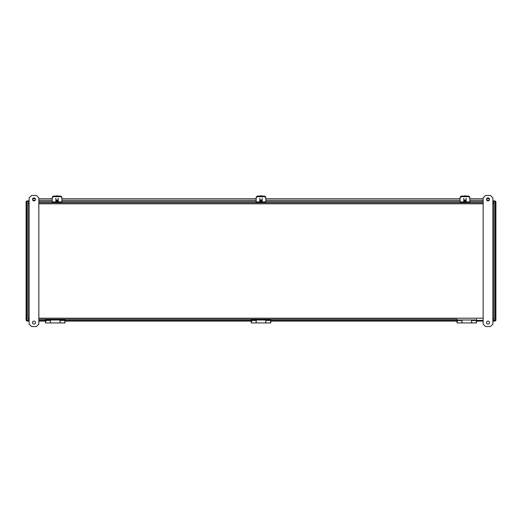 <?xml version="1.0" encoding="UTF-8"?>
<svg xmlns="http://www.w3.org/2000/svg" width="522" height="522" viewBox="0 0 522 522"><rect width="100%" height="100%" fill="white"/><g stroke="black" fill="none" stroke-linecap="round" stroke-linejoin="round"><path stroke-width="0.78" d="M457.298 320.43L461.957 320.43M476.273 320.43L471.575 320.43M457.057 321.337L456.809 320.913L456.809 321.689L456.809 320.913M476.716 321.689L476.716 320.913L476.234 322.178M45.766 320.43L50.425 320.43M64.748 320.43L60.043 320.43M45.525 321.337L45.284 320.913L45.284 321.689L45.284 320.913M65.191 321.689L65.191 320.913L64.702 322.178M251.532 320.43L256.191 320.43M270.513 320.43L265.809 320.43M251.291 321.337L251.043 320.913L251.043 321.689L251.043 320.913M270.957 321.689L270.957 320.913L270.468 322.178M460.091 201.029L460.091 197.942A1.827 1.657 0 0 1 461.911 196.285L461.911 196.057A1.827 1.657 -0 0 0 460.091 197.707L460.091 197.942A1.827 1.657 -0 0 1 461.911 196.285L467.973 196.285A1.827 1.657 0 0 1 469.8 197.942L469.8 197.707A1.827 1.657 -0 0 0 467.973 196.057L467.973 196.285A1.827 1.657 -0 0 1 469.8 197.942L469.8 201.029M461.911 196.057L467.973 196.057M464.945 202.092A1.194 1.083 -0 0 1 464.945 199.926A1.194 1.083 -0 0 1 464.945 202.092M464.945 200.702A0.613 0.555 -0 0 1 465.474 201.531A0.613 0.555 -0 0 1 464.417 201.531A0.613 0.555 -0 0 1 464.945 200.702M464.717 195.822L464.717 195.822A2.245 2.036 180 0 1 465.2 195.822L465.2 195.822M52.2 201.029L52.2 197.942A1.827 1.657 0 0 1 54.027 196.285L54.027 196.057A1.827 1.657 -0 0 0 52.2 197.707L52.2 197.942A1.827 1.657 -0 0 1 54.027 196.285L60.089 196.285A1.827 1.657 0 0 1 61.909 197.942L61.909 197.707A1.827 1.657 -0 0 0 60.089 196.057L60.089 196.285A1.827 1.657 -0 0 1 61.909 197.942L61.909 201.029M54.027 196.057L60.089 196.057M57.055 202.092A1.194 1.083 -0 0 1 57.055 199.926A1.194 1.083 -0 0 1 57.055 202.092M57.055 200.702A0.613 0.555 -0 0 1 57.583 201.531A0.613 0.555 -0 0 1 56.526 201.531A0.613 0.555 -0 0 1 57.055 200.702M56.826 195.822L56.826 195.822A2.245 2.036 180 0 1 57.316 195.822L57.316 195.822M256.145 201.029L256.145 197.942A1.827 1.657 0 0 1 257.972 196.285L257.972 196.057A1.827 1.657 -0 0 0 256.145 197.707L256.145 197.942A1.827 1.657 -0 0 1 257.972 196.285L264.028 196.285A1.827 1.657 0 0 1 265.855 197.942L265.855 197.707A1.827 1.657 -0 0 0 264.028 196.057L264.028 196.285A1.827 1.657 -0 0 1 265.855 197.942L265.855 201.029M257.972 196.057L264.028 196.057M261 202.092A1.194 1.083 -0 0 1 261 199.926A1.194 1.083 -0 0 1 261 202.092M261 200.702A0.613 0.555 -0 0 1 261.529 201.531A0.613 0.555 -0 0 1 260.471 201.531A0.613 0.555 -0 0 1 261 200.702M260.772 195.822L260.772 195.822A2.245 2.036 180 0 1 261.254 195.822L261.254 195.822M495.189 201.609L495.202 208.891M495.202 313.109L495.189 320.391M29.134 320.391L26.1 320.391L26.1 201.609L26.798 201.609L26.798 321.089L29.134 321.089M64.943 320.391L65.237 321.089L251.043 321.089M250.997 321.089L250.997 320.391L65.237 320.391M270.709 320.391L271.003 321.089L456.809 321.089M456.763 321.089L456.763 320.391L271.003 320.391M492.866 321.089L495.202 321.089L494.849 320.045L495.202 320.391L494.849 320.045L495.202 320.391L492.866 320.391M476.475 320.391L476.769 321.089L483.157 321.089M483.157 320.391L476.769 320.391M494.849 201.962L495.202 201.609L494.849 201.962M38.843 321.089L45.284 321.089M492.866 200.911L495.202 200.911L495.202 201.609L495.9 201.609L495.9 320.391L495.202 320.391L495.202 201.609L492.866 201.609M29.134 200.911L26.798 200.911L26.798 201.609L29.134 201.609M45.231 321.089L45.231 320.391L38.843 320.391M483.157 201.609L469.8 201.609M460.091 201.609L265.855 201.609M256.145 201.609L61.909 201.609M52.2 201.609L38.843 201.609M35.379 198.784L32.919 198.784L32.488 199.202M489.512 199.202L489.081 198.784L486.621 198.784M483.157 198.784L469.8 198.784M460.091 198.784L265.855 198.784M256.145 198.784L61.909 198.784M52.2 198.784L38.843 198.784M461.957 319.999L461.957 322.942L471.575 322.942L471.575 319.999M256.191 319.999L256.191 322.942L265.809 322.942L265.809 319.999M50.425 319.999L50.425 322.942L60.043 322.942L60.043 319.999M457.057 319.268L38.843 319.268L457.057 319.268L457.057 319.999L476.475 319.999L476.475 319.268M492.866 318.205L494.08 319.268L492.866 319.268L494.08 319.268L494.08 202.732L492.866 202.732M29.134 319.268L27.92 319.268L29.134 319.268M52.2 197.942L52.2 202.732L61.909 202.732L61.909 197.942M256.145 197.942L256.145 202.732L265.855 202.732L265.855 197.942M29.134 203.795L27.92 202.732L27.92 319.268L27.92 202.732L29.134 202.732M38.843 202.732L483.157 202.732M27.92 319.268L29.134 318.205M493.009 318.205L493.009 203.795L494.08 202.732M36.416 195.443L38.843 197.877L38.843 324.123L36.416 326.557L31.561 326.557L29.134 324.123L29.134 197.877L31.561 195.443L36.416 195.443M35.509 322.609A1.52 1.52 0 0 0 33.232 321.298A1.52 1.52 0 0 0 33.232 323.927A1.52 1.52 0 0 0 35.509 322.609M35.509 199.391A1.52 1.52 0 0 0 33.232 198.073A1.52 1.52 0 0 0 33.232 200.702A1.52 1.52 0 0 0 35.509 199.391M490.439 195.443L492.866 197.877L492.866 324.123L490.439 326.557L485.584 326.557L483.157 324.123L483.157 197.877L485.584 195.443L490.439 195.443M489.525 322.609A1.52 1.52 0 0 0 487.248 321.298A1.52 1.52 0 0 0 487.248 323.927A1.52 1.52 0 0 0 489.525 322.609M489.525 199.391A1.52 1.52 0 0 0 487.248 198.073A1.52 1.52 0 0 0 487.248 200.702A1.52 1.52 0 0 0 489.525 199.391M467.973 196.677L461.911 196.677L461.911 196.285L467.973 196.285L467.973 196.677A1.827 1.657 0 0 1 469.8 198.334L469.8 197.942M469.8 202.732L469.8 198.334M460.091 197.942L460.091 198.334A1.827 1.657 0 0 1 461.911 196.677M460.091 198.334L460.091 202.732M264.028 196.677L257.972 196.677L257.972 196.285L264.028 196.285L264.028 196.677A1.827 1.657 0 0 1 265.855 198.334M256.145 198.334A1.827 1.657 0 0 1 257.972 196.677M60.089 196.677L54.027 196.677L54.027 196.285L60.089 196.285L60.089 196.677A1.827 1.657 0 0 1 61.909 198.334M52.2 198.334A1.827 1.657 0 0 1 54.027 196.677M60.089 319.999L60.089 322.942L64.943 322.942L64.943 319.268M45.525 319.268L45.525 319.999L64.943 319.999M45.525 320.43L50.38 320.43L50.38 322.942L45.525 322.942L45.525 319.999M50.38 320.43L50.38 319.999M64.943 320.43L60.089 320.43M265.855 319.999L265.855 322.942L270.709 322.942L270.709 319.268M251.291 319.268L251.291 319.999L270.709 319.999M251.291 320.43L256.145 320.43L256.145 322.942L251.291 322.942L251.291 319.999M256.145 320.43L256.145 319.999M270.709 320.43L265.855 320.43M471.62 319.999L471.62 322.942L476.475 322.942L476.475 319.999M457.057 320.43L461.911 320.43L461.911 322.942L457.057 322.942L457.057 319.999M461.911 320.43L461.911 319.999M476.475 320.43L471.62 320.43M465.219 196.057A2.329 2.114 180 0 0 464.671 196.057M465.774 196.057A2.329 2.114 180 0 0 464.117 196.057M57.329 196.057A2.329 2.114 180 0 0 56.781 196.057M57.883 196.057A2.329 2.114 180 0 0 56.226 196.057M261.274 196.057A2.329 2.114 180 0 0 260.726 196.057M261.829 196.057A2.329 2.114 180 0 0 260.171 196.057M489.218 200.304L486.798 200.304M483.157 200.304L469.8 200.304M460.091 200.304L265.855 200.304M256.145 200.304L61.909 200.304M52.2 200.304L38.843 200.304M35.202 200.304L32.782 200.304M483.157 203.795L38.843 203.795M38.843 318.205L483.157 318.205M28.991 203.795L28.991 318.205M469.8 201.929L465.572 201.929M464.312 201.929L460.091 201.929M265.855 201.929L261.626 201.929M260.374 201.929L256.145 201.929M61.909 201.929L57.688 201.929M56.428 201.929L52.2 201.929M457.585 321.304L456.809 321.689M476.234 320.43L476.716 320.913M46.06 321.304L45.284 321.689M64.702 320.43L65.191 320.913M251.819 321.304L251.043 321.689M270.468 320.43L270.957 320.913M463.751 198.256L463.751 201.009M466.139 198.256L466.139 201.009M463.875 196.057L464.632 195.828M465.285 195.828L466.016 196.057M55.861 198.256L55.861 201.009M58.249 198.256L58.249 201.009M55.984 196.057L56.741 195.828M57.4 195.828L58.125 196.057M259.806 198.256L259.806 201.009M262.194 198.256L262.194 201.009M259.93 196.057L260.687 195.828M261.339 195.828L262.07 196.057"/></g></svg>
